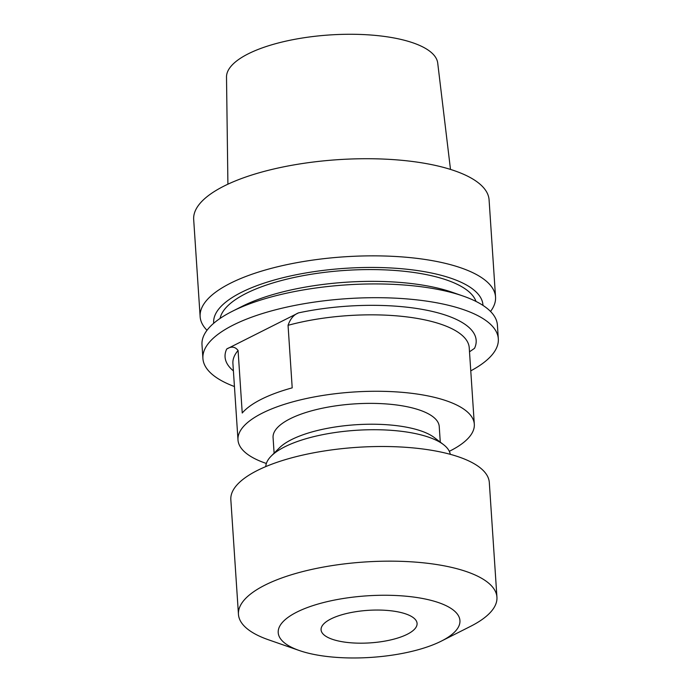 <?xml version="1.0" encoding="UTF-8"?>
<svg xmlns="http://www.w3.org/2000/svg" width="692" height="692" viewBox="0 0 692 692"><rect width="100%" height="100%" fill="white"/><g stroke="black" fill="none" stroke-linecap="round" stroke-linejoin="round"><path stroke-width="1.04" d="M330.94 618.933A48.111 16.297 -3.8 0 1 383.965 610.214A48.111 16.297 -3.8 0 1 417.077 623.423A48.111 16.297 -3.8 0 1 407.216 634.296A48.111 16.297 -3.8 0 1 354.192 643.015A48.111 16.297 -3.8 0 1 321.071 629.807A48.111 16.297 -3.8 0 1 330.94 618.933M234.45 386.543A148.027 50.144 -3.8 0 1 202.912 358.482A148.027 50.144 -3.8 0 1 233.265 325.041A148.027 50.144 -3.8 0 1 396.421 298.217A148.027 50.144 -3.8 0 1 498.318 338.864A148.027 50.144 -3.8 0 1 470.776 370.843M498.318 338.864L497.41 325.11A148.027 50.144 176.2 0 0 463.095 296.046A148.027 50.144 176.2 0 0 232.348 311.288A148.027 50.144 176.2 0 0 232.157 311.391A148.027 50.144 176.2 0 0 201.995 344.728L202.912 358.482M265.789 466.581A92.52 31.339 -3.8 0 1 271.247 456.045L279.352 447.914A83.265 28.208 -3.8 0 1 291.531 439.61A83.265 28.208 -3.8 0 1 368.403 424.239A83.265 28.208 -3.8 0 1 434.377 437.621L443.494 444.61A92.52 31.339 -3.8 0 1 450.293 454.333M274.11 453.173L273.072 437.569A83.265 28.208 -3.8 0 1 290.147 418.764A83.265 28.208 -3.8 0 1 381.915 403.67A83.265 28.208 -3.8 0 1 439.238 426.531L440.276 442.136M271.247 456.045A92.52 31.339 -3.8 0 1 284.775 446.816A92.52 31.339 -3.8 0 1 370.185 429.741A92.52 31.339 -3.8 0 1 443.494 444.61M299.316 650.523A91.067 30.846 -3.8 0 1 296.885 612.083A91.067 30.846 -3.8 0 1 424.213 598.805A91.067 30.846 -3.8 0 1 441.384 641.086A91.067 30.846 -3.8 0 1 441.271 641.147A91.067 30.846 -3.8 0 1 299.316 650.523L268.47 639.78A129.525 43.873 -3.8 0 1 238.455 614.349A129.525 43.873 -3.8 0 1 265.01 585.095A129.525 43.873 -3.8 0 1 407.77 561.619A129.525 43.873 -3.8 0 1 496.934 597.187A129.525 43.873 -3.8 0 1 470.543 626.355A129.525 43.873 -3.8 0 1 470.37 626.442M238.455 614.349L230.834 499.702A129.525 43.873 -3.8 0 1 257.398 470.448A129.525 43.873 -3.8 0 1 400.158 446.963A129.525 43.873 -3.8 0 1 489.313 482.532L496.934 597.187M463.095 296.046L452.603 292.396A134.94 45.707 176.2 0 0 242.252 306.288A134.94 45.707 176.2 0 0 242.079 306.374A134.94 45.707 176.2 0 0 241.906 306.461M476.001 301.427A128.781 43.622 176.2 0 0 382.494 269.785A128.781 43.622 176.2 0 0 246.214 293.373A128.781 43.622 176.2 0 0 220.082 318.424M482.973 305.406A134.94 45.707 176.2 0 0 390.651 267.96A134.94 45.707 176.2 0 0 241.335 292.387A134.94 45.707 176.2 0 0 213.698 323.285M490.533 311.461A148.027 50.144 176.2 0 0 495.541 297.024A148.027 50.144 176.2 0 0 393.644 256.377A148.027 50.144 176.2 0 0 230.488 283.21A148.027 50.144 176.2 0 0 200.135 316.642A148.027 50.144 176.2 0 0 207.003 330.292M227.91 184.193L226.509 77.097A105.859 35.854 -3.8 0 1 248.238 53.829A105.859 35.854 -3.8 0 1 364.001 34.6A105.859 35.854 -3.8 0 1 437.716 63.067L450.492 169.41M200.135 316.642L193.682 219.511A148.027 50.144 -3.8 0 1 224.035 186.07A148.027 50.144 -3.8 0 1 387.191 159.246A148.027 50.144 -3.8 0 1 489.088 199.893L495.541 297.024M266.359 463.467A118.427 40.119 -3.8 0 1 237.987 439.904A118.427 40.119 -3.8 0 1 262.277 413.15A118.427 40.119 -3.8 0 1 392.797 391.689A118.427 40.119 -3.8 0 1 474.314 424.205A118.427 40.119 -3.8 0 1 450.034 450.95A118.427 40.119 -3.8 0 1 449.316 451.314M261.351 399.258A118.427 40.119 176.2 0 0 242.235 413.012L238.074 350.481C235.107 346.597 231.318 346.112 226.699 349.027L298.503 312.879C293.806 314.67 290.32 318.813 288.054 325.318L292.206 387.857A118.427 40.119 176.2 0 0 261.351 399.258M298.503 312.879A125.823 42.619 -3.8 0 1 426.912 310.267A125.823 42.619 -3.8 0 1 474.53 348.318L469.505 351.821M238.074 350.481A118.427 40.119 176.2 0 0 232.91 363.464L237.987 439.904M474.314 424.205L469.237 347.773A118.427 40.119 176.2 0 0 407.008 316.927A118.427 40.119 176.2 0 0 288.054 325.318M233.403 370.886A125.823 42.619 -3.8 0 1 226.699 349.027M242.079 306.374L232.157 311.391M441.384 641.086L470.543 626.355"/></g></svg>
